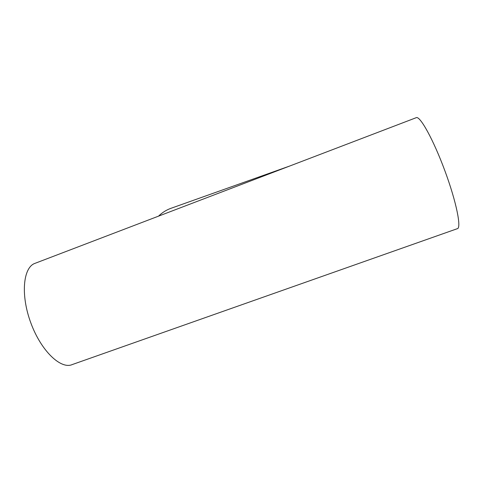 <?xml version="1.0" encoding="UTF-8"?>
<svg xmlns="http://www.w3.org/2000/svg" width="483" height="483" viewBox="0 0 483 483"><rect width="100%" height="100%" fill="white"/><g stroke="black" fill="none" stroke-linecap="round" stroke-linejoin="round"><path stroke-width="0.72" d="M171.079 208.27L170.825 208.36C166.267 210.014 162.161 212.611 158.515 216.155M289.516 166.104L285.882 167.492M286.443 167.275L34.945 263.368C23.178 267.341 20.377 294.811 30.846 322.946C41.176 351.141 60.973 369.688 72.305 364.544L457.256 228.713C461.694 228.447 456.465 202.069 444.921 170.885C433.426 139.69 420.029 115.618 416.255 117.677L416.219 117.689M170.825 208.36L289.589 166.074M416.255 117.677L289.402 166.146"/></g></svg>
